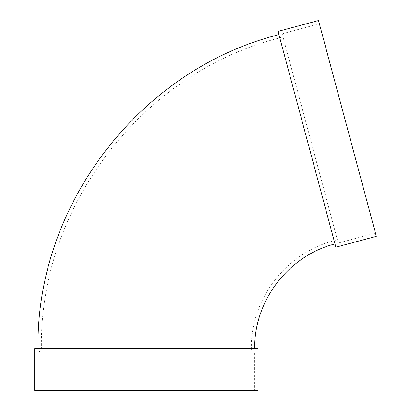 <?xml version="1.0" encoding="UTF-8"?>
<svg xmlns="http://www.w3.org/2000/svg" width="411" height="411" viewBox="0 0 411 411"><rect width="100%" height="100%" fill="white"/><g stroke="black" fill="none" stroke-linecap="round" stroke-linejoin="round"><path stroke-width="0.31" stroke-dasharray="2.06 1.54" d="M34.673 348.564L251.332 348.564C250.52 299.326 286.354 252.631 334.122 240.666L279.793 37.904L334.122 240.666C336.152 240.332 337.529 241.123 338.248 243.05L282.172 33.774L338.248 243.05L375.454 233.083L319.378 23.807L375.454 233.083M278.047 31.39L335.869 247.181M334.996 243.923L278.92 34.647L334.996 243.923M254.702 348.564L38.043 348.564L254.702 348.564M34.673 390.45L254.702 390.45L254.702 351.934L38.043 351.934L254.702 351.934C252.657 351.734 251.532 350.609 251.332 348.564L258.072 348.564M254.702 390.45L258.072 390.45M318.504 20.55L376.327 236.34M38.043 390.45L38.043 351.934C40.088 351.734 41.213 350.609 41.413 348.564C39.081 206.795 142.247 72.341 279.793 37.904C281.715 37.18 282.511 35.803 282.172 33.774L319.378 23.807"/><path stroke-width="0.62" d="M335.869 247.181L278.047 31.39L318.504 20.55L376.327 236.34L335.869 247.181M254.702 348.564C253.916 300.811 288.666 255.524 334.996 243.923M258.072 348.564L34.673 348.564L34.673 390.45L258.072 390.45L258.072 348.564M38.043 348.564C35.685 205.305 139.93 69.449 278.92 34.647"/></g></svg>
